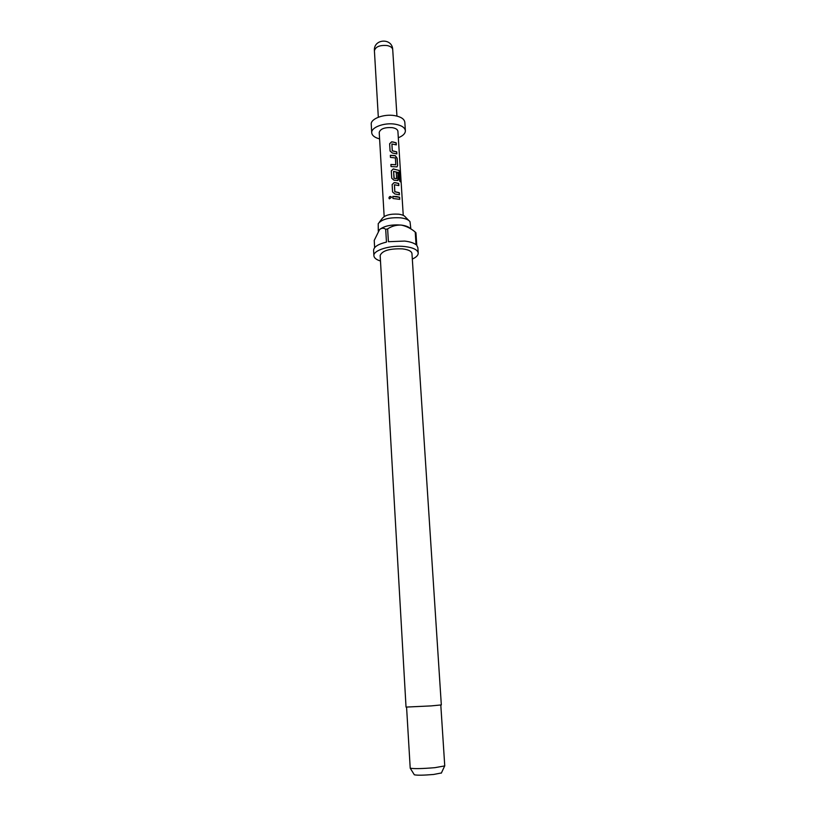 <?xml version="1.0" encoding="UTF-8"?>
<svg xmlns="http://www.w3.org/2000/svg" width="816" height="816" viewBox="0 0 816 816"><rect width="100%" height="100%" fill="white"/><g stroke="black" fill="none" stroke-linecap="round" stroke-linejoin="round"><path stroke-width="1.22" d="M388.916 197.982C389.456 196.268 390.344 195.993 391.578 197.156L389.477 198.849L388.997 198.043C389.518 196.34 390.385 196.075 391.598 197.227L391.629 197.319M391.904 144.044L392.261 150.848L396.607 151.909L396.729 153.857M389.63 143.82L391.568 141.933L393.057 142.076L396.035 142.871L396.158 144.82M390.905 164.526L395.801 164.689L395.383 157.937L390.466 157.406L390.334 155.326L393.975 155.489L395.372 155.754L397.147 158.212L397.606 165.515L396.953 166.882L391.027 166.535L390.895 164.444L395.678 164.801M390.344 155.407L395.372 155.754M393.598 171.37L393.965 178.276L396.566 178.663M391.292 170.921L393.241 169.004L399.055 170.422L400.105 173.155L400.666 181.948L399.646 181.132L399.034 172.645L393.587 171.401L394.169 178.347L396.627 178.653L396.301 172.574L398.075 173.114L398.463 179.132L397.78 180.53L393.985 180.203L391.741 178.235L391.292 170.87L393.281 168.922L399.055 170.422M396.301 172.676L397.943 173.176L397.892 180.489M394.424 184.834L394.791 191.791L399.177 192.76L399.299 194.769M392.129 184.62L394.087 182.682L395.587 182.815L398.596 183.539L398.718 185.538M392.853 196.452L399.463 197.288L399.585 199.288M379.348 222.187L382.235 218.443C384.938 215.128 390.395 213.71 398.596 214.18C402.125 214.649 404.399 215.597 405.399 217.025L408.714 220.391M378.287 231.152L378.216 223.666C381.898 219.157 389.395 217.219 400.707 217.852C405.562 218.494 408.673 219.779 410.02 221.728L410.846 228.959M431.154 705.901L441.323 704.922L411.958 253.531C411.539 251.175 408.367 249.614 402.451 248.87C389.62 248.452 382.194 250.655 380.164 255.479L406.031 707.084L431.154 705.901M410.581 228.796L410.244 228.541C408.724 226.797 405.695 225.644 401.156 225.073C391.547 224.39 384.356 225.879 379.593 229.531C381.735 227.888 383.775 227.817 385.703 229.316L387.631 228.919L388.396 241.699L404.654 241.077C409.918 241.689 413.712 242.903 416.058 244.718L415.222 232.06L415.946 232.754L416.782 245.392L417.863 247.656L418.22 253.072C418.261 255.255 416.293 257.254 412.325 259.07M380.48 261.018C376.319 259.702 374.126 257.948 373.891 255.775C372.943 250.237 390.864 244.82 405.001 246.575C413.243 247.625 417.649 249.798 418.22 253.072M406.572 707.146L410.213 768.182C413.885 768.896 422.076 768.723 434.806 767.683L444.751 765.908L440.803 705.055M414.232 774.619L414.344 774.802C417.251 775.414 423.677 775.302 433.612 774.466L441.415 772.956M379.593 138.893C374.697 137.588 372.076 135.558 371.729 132.794C370.943 127.347 384.469 122.318 395.219 124.205C401.503 125.338 404.889 127.52 405.379 130.733C405.368 133.518 403.012 135.864 398.32 137.741M371.729 132.794L371.249 124.297C370.464 118.789 383.948 113.71 394.679 115.627C400.952 116.78 404.328 118.993 404.828 122.247L405.379 130.733M384.163 216.536L379.216 132.416C380.368 128.795 384.703 127.204 392.241 127.643C395.74 128.265 397.627 129.479 397.902 131.274L403.247 215.373M393.128 141.994L396.178 142.81L396.301 144.871L391.925 143.973L392.312 150.766L396.739 151.847L396.872 153.918L392.302 152.98L390.079 151.021L389.63 143.759L391.609 141.841L393.128 141.994M395.668 182.733L398.728 183.478L398.861 185.589L394.454 184.763L394.842 191.709L399.31 192.698L399.442 194.82L394.832 193.963L392.578 191.974L392.129 184.569L394.128 182.6L395.668 182.733M396.515 196.503L399.595 197.227L399.728 199.349L392.986 198.492L392.853 196.37L396.515 196.503M373.891 255.775L373.595 250.359C373.789 246.911 378.083 244.147 386.458 242.097L385.703 229.316M379.593 229.531L374.228 240.404L374.636 247.656M387.631 228.919C391.609 226.185 396.117 224.91 401.156 225.073C406.286 226.103 410.978 228.439 415.222 232.06M389.252 198.686L388.997 198.043M398.891 170.473L399.932 173.196L400.472 181.744M395.27 155.825L397.004 158.284L397.606 165.515M397.463 165.577L397.055 166.852M396.943 116.086L392.72 49.674C392.435 47.654 390.578 46.277 387.141 45.543C379.746 44.982 375.513 46.726 374.411 50.796L378.318 117.218M441.323 773.15L444.618 766.081M392.72 49.674C392.404 37.526 373.249 38.699 374.411 50.796M414.344 774.802L410.213 768.182"/></g></svg>
